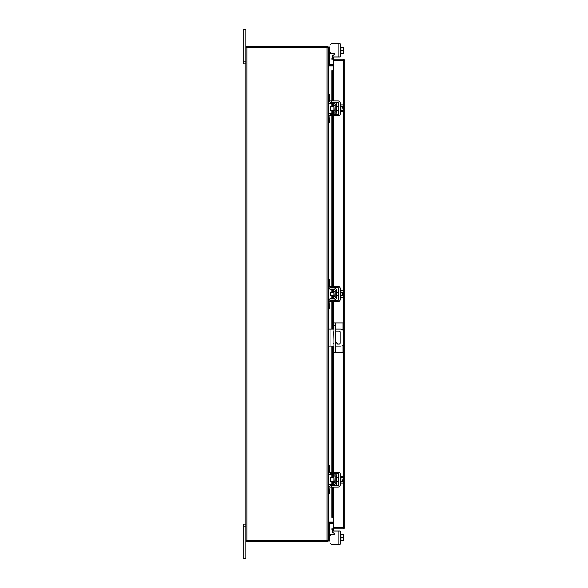 <?xml version="1.0" encoding="UTF-8"?>
<svg xmlns="http://www.w3.org/2000/svg" width="588" height="588" viewBox="0 0 588 588"><rect width="100%" height="100%" fill="white"/><g stroke="black" fill="none" stroke-linecap="round" stroke-linejoin="round"><path stroke-width="0.88" d="M245.806 526.848L243.219 526.848L243.219 524.239L245.806 524.239M245.806 558.6L243.219 558.6L243.219 555.991L245.806 555.991L245.806 558.6M243.219 526.848L243.219 555.991M332.962 530.979L340.165 530.979L340.165 544.312L338.173 544.312L338.173 530.979L332.962 530.979A0.823 0.823 0 0 0 332.543 532.522L333.933 533.316A0.823 0.823 0 0 1 333.521 534.86L331.713 534.86A1.72 1.72 0 0 0 329.993 536.572L329.993 542.599L329.993 541.085L329.993 542.599L329.993 541.085L328.28 541.085L328.28 540.394L245.806 540.394L245.806 555.991M245.806 32.009L243.219 32.009L243.219 29.4L245.806 29.4L245.806 47.606L328.28 47.606L328.28 46.915L329.581 46.915L329.581 64.32L328.28 64.32M245.806 63.761L243.219 63.761L243.219 61.152L245.806 61.152M243.219 32.009L243.219 61.152M335.226 344.053A0.86 0.86 0 0 0 335.226 343.127M333.852 343.032A0.86 0.86 0 0 0 333.852 344.156M335.226 346.163L340.305 346.163A3.44 3.44 0 0 0 343.737 342.731L343.737 332.418A3.44 3.44 0 0 0 340.305 328.979L335.226 328.979M333.852 328.979L330.066 328.979L330.066 346.163L333.852 346.163M328.28 328.979L330.066 328.979M330.066 346.163L328.28 346.163M335.226 331.125L339.232 331.125A0.853 0.853 0 0 1 340.084 331.977L340.084 343.164A0.853 0.853 0 0 1 339.232 344.017L337.512 344.017L335.226 341.606M333.852 340.151L333.653 331.977A0.853 0.853 0 0 1 333.852 331.426M335.638 346.163L335.638 352.146L333.852 352.146L333.852 323.003L343.061 323.003L343.061 330.368M335.226 323.003L335.226 352.146M335.638 352.146L343.061 352.146L343.061 344.781M334.873 291.258L333.815 291.258L333.815 296.742L334.873 296.742L335.153 290.986M328.28 281.49L328.28 279.844L329.581 279.844L329.581 281.49L328.28 281.49L328.28 286.716A2.543 2.543 0 0 0 330.816 289.259L334.05 289.259A1.103 1.103 0 0 1 335.153 290.354L335.153 297.646A1.103 1.103 0 0 1 334.05 298.741L330.816 298.741A2.543 2.543 0 0 0 328.28 301.284L328.28 306.51L329.581 306.51L329.581 308.156L328.28 308.156L328.28 306.51M330.25 300.189A1.235 1.235 0 0 1 330.816 300.049L334.05 300.049A2.403 2.403 0 0 0 336.454 297.646L336.454 290.354A2.403 2.403 0 0 0 334.05 287.951L330.816 287.951A1.235 1.235 0 0 1 330.25 287.811M329.993 287.635A1.235 1.235 0 0 1 329.581 286.716L329.581 281.49M329.897 300.461L329.581 306.51M329.581 301.284A1.235 1.235 0 0 1 329.993 300.365M336.454 290.354L335.153 290.354M335.153 297.646L336.454 297.646M328.28 301.284L328.413 300.461M328.413 287.539L328.28 286.716L328.413 287.539M340.165 297.44L340.856 297.44L340.856 290.56L343.201 290.531L343.201 292.265L340.856 292.265L343.201 292.265L343.443 293.486L343.466 291.472M338.864 297.44L338.173 297.44L338.173 290.56L338.864 290.56M333.815 292.28L330.544 292.28L330.544 295.72L333.815 295.72M340.856 295.735L343.201 295.735L340.856 295.735M343.466 296.528L343.443 294.514L343.201 297.469L340.856 297.469M343.443 294.514L342.076 294.514L342.076 293.486L343.443 293.486M343.466 291.317L343.201 290.531L343.466 291.317M343.201 297.469L343.466 296.683M331.713 301.49L329.993 301.49L329.993 300.189L331.713 300.189L331.713 301.49L338.173 301.49A1.992 1.992 0 0 0 340.165 299.498L340.165 288.502A1.992 1.992 0 0 0 338.173 286.51L331.713 286.51L331.713 287.811L338.173 287.811A0.691 0.691 0 0 1 338.864 288.502L338.864 299.498A0.691 0.691 0 0 1 338.173 300.189L331.713 300.189M331.713 287.811L329.993 287.811L329.993 286.51L331.713 286.51M334.873 476.824L333.815 476.824L333.815 482.307L334.873 482.307L335.153 476.545M328.28 467.056L328.28 465.409L329.581 465.409L329.581 467.056L328.28 467.056L328.28 472.282A2.543 2.543 0 0 0 330.816 474.825L334.05 474.825A1.103 1.103 0 0 1 335.153 475.92L335.153 483.204A1.103 1.103 0 0 1 334.05 484.306L330.816 484.306A2.543 2.543 0 0 0 328.28 486.849L328.28 492.075L329.581 492.075L329.581 493.722L328.28 493.722L328.28 492.075M330.25 485.747A1.235 1.235 0 0 1 330.816 485.615L334.05 485.615A2.403 2.403 0 0 0 336.454 483.204L336.454 475.92A2.403 2.403 0 0 0 334.05 473.516L330.816 473.516A1.235 1.235 0 0 1 330.25 473.377M329.993 473.2A1.235 1.235 0 0 1 329.581 472.282L329.581 467.056M329.897 486.026L329.581 492.075M329.581 486.849A1.235 1.235 0 0 1 329.993 485.923M336.454 475.92L335.153 475.92M335.153 483.204L336.454 483.204M328.28 486.849L328.413 486.026M328.413 473.105L328.28 472.282L328.413 473.105M340.165 482.998L340.856 482.998L340.856 476.126L340.165 476.126M338.864 482.998L338.173 482.998L338.173 476.126L338.864 476.126M333.815 477.846L330.544 477.846L330.544 481.285L333.815 481.285M340.856 481.3L343.201 481.3L340.856 481.3M340.856 477.824L343.201 477.824L340.856 477.831M343.466 482.087L343.443 480.08L343.201 483.035L340.856 483.035M343.443 480.08L342.076 480.08L342.076 479.051L343.443 479.051L343.201 476.096L340.856 476.096M343.201 476.096L343.466 476.883L343.201 476.096M343.201 483.035L343.466 482.248M343.443 479.051L343.466 477.037M331.713 487.055L329.993 487.055L329.993 485.747L331.713 485.747L331.713 487.055L338.173 487.055A1.992 1.992 0 0 0 340.165 485.063L340.165 474.068A1.992 1.992 0 0 0 338.173 472.076L331.713 472.076L331.713 473.377L338.173 473.377A0.691 0.691 0 0 1 338.864 474.068L338.864 485.063A0.691 0.691 0 0 1 338.173 485.747L331.713 485.747M331.713 473.377L329.993 473.377L329.993 472.076L331.713 472.076M329.721 534.169L329.581 533.389L329.897 534.213L329.581 533.389L329.897 534.213L330.816 534.213L330.816 535.109M340.165 541.085L343.466 540.615L340.856 540.651L340.856 534.213L340.165 534.213M338.173 544.312L331.713 544.312L338.173 544.312M334.05 534.661L334.322 534.213A0.823 0.823 0 0 0 334.344 534.036A0.823 0.823 0 0 1 334.322 534.213A0.823 0.823 0 0 0 333.933 533.316M334.05 534.213L330.816 534.213M328.28 523.68L329.581 523.68L329.581 541.085M340.856 540.651L340.856 534.646L343.201 534.639L340.856 534.646M340.856 537.645L343.201 537.645L343.201 540.651M343.201 534.639L343.201 537.645M343.443 540.651L343.466 539.284M343.466 539.012L343.466 536.278M343.466 536.006L343.466 534.683M329.993 542.599A1.72 1.72 0 0 0 331.713 544.312M340.165 53.787L340.856 53.787L340.856 47.349L343.466 47.385L340.165 46.915M330.816 52.891L330.816 53.787L334.322 53.787A0.823 0.823 0 0 1 333.933 54.684L332.543 55.478A0.823 0.823 0 0 0 332.962 57.021L338.173 57.021L332.962 57.021M338.173 43.688L340.165 43.688L340.165 57.021L338.173 57.021L338.173 43.688L331.713 43.688A1.72 1.72 0 0 0 329.993 45.401L329.993 46.915L329.993 45.401L329.993 46.915L329.581 46.915M330.816 53.787L329.897 53.787L329.581 54.61L329.897 53.787L330.816 53.787M340.856 50.355L343.201 50.355L343.466 48.988L343.201 47.349L340.856 47.349L340.856 53.361L343.201 53.354L340.856 53.361M343.201 53.361L343.201 50.355M343.466 48.716L343.466 47.385M343.466 51.722L343.466 48.988M343.466 53.317L343.466 51.994M329.993 45.401L329.993 51.428A1.72 1.72 0 0 0 331.713 53.14L333.521 53.14A0.823 0.823 0 0 1 333.933 54.684A0.823 0.823 0 0 0 334.322 53.787M333.095 60.064L333.095 59.035L343.576 59.035L343.576 60.064L333.095 60.064A1.205 1.205 0 0 1 332.036 58.278L333.095 59.035M333.095 70.604L333.095 60.255L344.781 60.241L344.781 527.759L333.095 527.745L333.095 517.396M343.752 527.759L344.781 527.759L343.576 528.965L343.576 343.782M343.576 331.36L343.576 60.255L344.781 60.241L343.576 59.035M343.576 528.965L333.095 528.965L332.036 529.722A1.205 1.205 0 0 1 333.095 527.936L333.095 528.965M343.576 527.936L333.095 527.936M333.095 70.567L332.94 70.567A1.374 0.691 90 0 1 333.616 71.942L332.727 71.942A1.374 0.691 -90 0 0 332.051 70.567L332.051 100.945M332.727 516.058L333.616 516.058A1.374 0.691 90 0 1 332.94 517.433L332.051 517.433A1.374 0.691 -90 0 0 332.727 516.058L332.727 487.055M332.933 517.433L332.036 517.433L332.051 487.055M332.727 484.306L332.727 481.285M332.727 477.846L332.727 474.825M332.727 472.076L332.727 346.163M332.727 328.979L332.727 301.49M332.727 298.741L332.727 295.72M332.727 292.28L332.727 289.259M332.727 286.51L332.727 115.924M332.727 113.175L332.727 110.154M332.727 106.715L332.727 103.694M332.727 100.945L332.727 71.942M333.616 516.058L333.616 487.055M333.616 484.306L333.616 481.285M333.616 477.846L333.616 474.825M333.616 472.076L333.616 346.163M333.616 328.979L333.616 301.49M333.616 298.741L333.616 295.72M333.616 292.28L333.616 289.259M333.616 286.51L333.616 115.924M333.616 113.175L333.616 110.154M333.616 106.715L333.616 103.694M333.616 100.945L333.616 71.942M332.051 58.256L332.727 57.087L333.616 57.602L332.933 58.793M332.94 529.229L333.616 530.398L332.727 530.913L332.051 529.744M333.095 522.085L328.457 522.085L328.457 493.722M328.457 94.278L328.457 65.915L333.095 65.915M328.28 540.394L328.28 47.606M245.806 540.394L245.806 47.606M333.095 64.452L328.28 64.276M333.095 65.481L328.457 65.481A1.205 1.205 0 0 1 328.28 65.466M327.251 47.606L327.251 46.584L246.828 46.584L246.828 47.606M328.266 47.606A1.205 1.205 0 0 0 327.251 46.592M328.28 522.534A1.205 1.205 0 0 1 328.457 522.519L333.095 522.519M328.28 523.724L333.095 523.548M327.251 540.394L327.251 541.416L246.828 541.416L246.828 540.394M327.251 541.408A1.205 1.205 0 0 0 328.266 540.394M334.873 105.693L333.815 105.693L333.815 111.176L334.873 111.176L335.153 105.421M328.28 95.925L328.28 94.278L329.581 94.278L329.581 95.925L328.28 95.925L328.28 101.151A2.543 2.543 0 0 0 330.816 103.694L334.05 103.694A1.103 1.103 0 0 1 335.153 104.796L335.153 112.08A1.103 1.103 0 0 1 334.05 113.175L330.816 113.175A2.543 2.543 0 0 0 328.28 115.718L328.28 120.944L329.581 120.944L329.581 122.591L328.28 122.591L328.28 120.944M330.25 114.623A1.235 1.235 0 0 1 330.816 114.484L334.05 114.484A2.403 2.403 0 0 0 336.454 112.08L336.454 104.796A2.403 2.403 0 0 0 334.05 102.386L330.816 102.386A1.235 1.235 0 0 1 330.25 102.253M329.993 102.077A1.235 1.235 0 0 1 329.581 101.151L329.581 95.925M329.897 114.895L329.581 120.944M329.581 115.718A1.235 1.235 0 0 1 329.993 114.8M336.454 104.796L335.153 104.796M335.153 112.08L336.454 112.08M328.28 115.718L328.413 114.895M328.413 101.974L328.28 101.151L328.413 101.974M340.165 111.874L340.856 111.874L340.856 105.002L340.165 105.002M338.864 111.874L338.173 111.874L338.173 105.002L338.864 105.002M333.815 106.715L330.544 106.715L330.544 110.154L333.815 110.154M340.856 110.169L343.201 110.169L340.856 110.177M340.856 106.7L343.201 106.7L340.856 106.7M343.466 110.963L343.443 108.949L343.201 111.904L340.856 111.904M343.443 108.949L342.076 108.949L342.076 107.92L343.443 107.92L343.201 104.965L340.856 104.965M343.201 104.965L343.466 105.752L343.201 104.965M343.201 111.904L343.466 111.117M343.443 107.92L343.466 105.913M331.713 115.924L329.993 115.924L329.993 114.623L331.713 114.623L331.713 115.924L338.173 115.924A1.992 1.992 0 0 0 340.165 113.932L340.165 102.937A1.992 1.992 0 0 0 338.173 100.945L331.713 100.945L331.713 102.253L338.173 102.253A0.691 0.691 0 0 1 338.864 102.937L338.864 113.932A0.691 0.691 0 0 1 338.173 114.623L331.713 114.623M331.713 102.253L329.993 102.253L329.993 100.945L331.713 100.945M333.852 350L335.226 350M335.226 325.149L333.852 325.149M335.638 323.003L335.638 328.979M335.638 331.125L335.638 342.04M328.28 539.431L329.581 539.431M329.581 48.569L328.28 48.569M334.05 53.787L334.05 53.339M332.051 484.306L332.051 481.285M332.051 477.846L332.051 474.825M332.051 472.076L332.051 346.163M332.051 328.979L332.051 301.49M332.051 298.741L332.051 295.72M332.051 292.28L332.051 289.259M332.051 286.51L332.051 115.924M332.051 113.175L332.051 110.154M332.051 106.715L332.051 103.694M328.457 485.916L328.457 473.215M328.457 465.409L328.457 346.163M328.457 328.979L328.457 308.156M328.457 300.35L328.457 287.65M328.457 279.844L328.457 122.591M328.457 114.785L328.457 102.084M327.075 540.394L327.075 47.606M247.011 540.394L247.011 47.606M340.165 290.56L340.856 290.56M336.454 292.28L338.173 292.28M336.454 295.72L338.173 295.72M336.454 477.846L338.173 477.846M336.454 481.285L338.173 481.285M331.889 70.567L331.889 100.945M331.889 103.694L331.889 106.715M331.889 110.154L331.889 113.175M331.889 115.924L331.889 286.51M331.889 289.259L331.889 292.28M331.889 295.72L331.889 298.741M331.889 301.49L331.889 328.979M331.889 346.163L331.889 472.076M331.889 474.825L331.889 477.846M331.889 481.285L331.889 484.306M331.889 487.055L331.889 517.433M336.454 106.715L338.173 106.715M336.454 110.154L338.173 110.154"/></g></svg>
